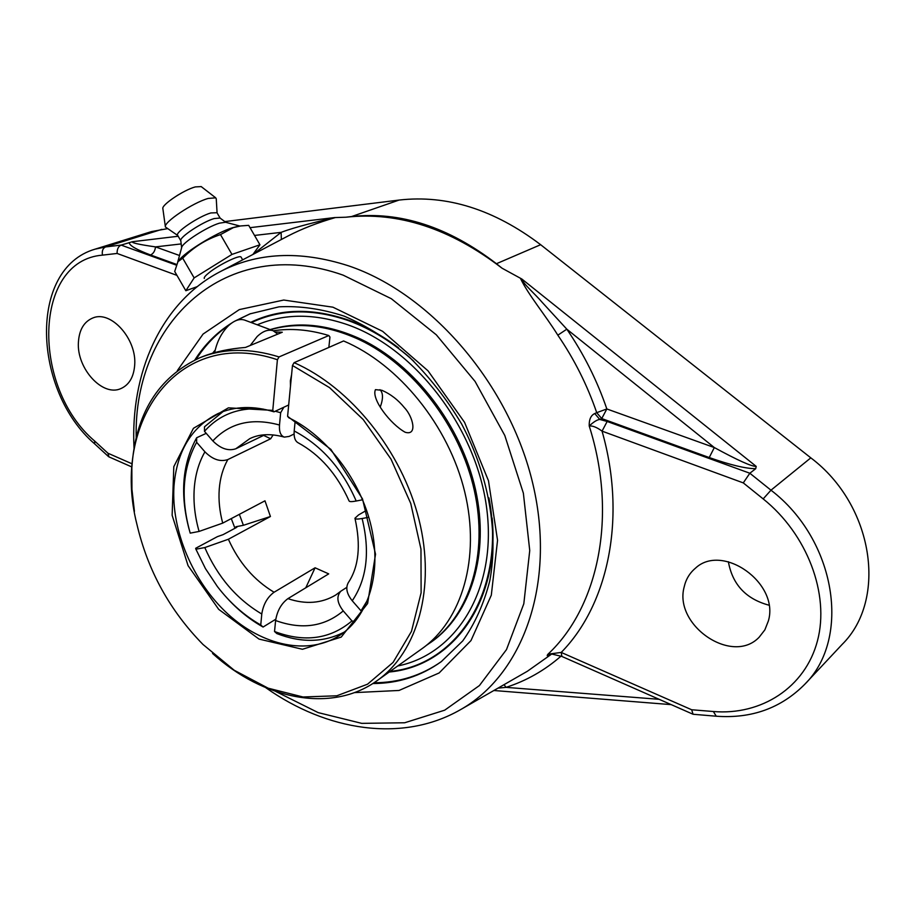 <?xml version="1.0" encoding="UTF-8"?>
<svg xmlns="http://www.w3.org/2000/svg" width="915" height="915" viewBox="0 0 915 915"><rect width="100%" height="100%" fill="white"/><g stroke="black" fill="none" stroke-linecap="round" stroke-linejoin="round"><path stroke-width="1.37" d="M607.171 421.472L602.047 431.137L743.277 482.891L749.843 473.238L607.171 421.472L599.771 419.447L594.75 413.546C590.861 415.364 589.008 419.505 589.214 425.978C593.561 421.929 597.083 419.756 599.771 419.447L601.738 418.567L596.717 412.676L594.75 413.546M596.717 412.676L606.839 408.959C597.175 380.663 583.839 354.071 566.82 329.183L557.83 335.176C574.357 359.355 587.316 385.192 596.717 412.676M804.697 684.363L842.075 644.492C887.836 599.417 873.493 504.954 810.816 457.855L770.979 490.188L763.167 498.904C807.202 534.131 829.882 594.121 817.461 640.855C805.166 687.703 761.2 715.564 713.368 711.515L716.262 716.216C751.512 718.801 780.987 708.187 804.697 684.363C851.545 638.35 836.036 539.919 770.979 490.188L749.843 473.238L755.721 468.686L756.202 466.387C751.753 466.616 737.799 460.337 714.329 447.561L566.82 329.183L542.218 302.385C535.664 294.607 522.248 282.884 521.836 279.018L520.383 278.229C528.287 294.847 545.363 315.08 557.83 335.176M498 688.126L506.018 687.359L504.062 684.649M550.83 654.042L547.982 654.191C546.369 656.215 547.227 656.261 550.567 654.305M520.383 278.229L502.038 268.198C450.203 228.441 398.162 211.445 345.939 217.21L334.524 217.587C319.529 221.293 296.22 226.6 281.122 232.364L253.146 254.336M220.401 271.561L288.305 235.841C302.076 228.739 317.768 222.642 335.359 217.564M713.368 711.515L691.66 709.754L561.215 652.429L547.982 654.191C598.41 607.08 617.831 515.683 589.214 425.978C592.691 425.635 596.969 427.351 602.047 431.137C626.821 517.879 608.235 604.666 561.215 652.429L561.89 656.455L693.067 714.26L716.262 716.216M281.363 239.49L281.122 232.364L254.53 235.441M413.832 361.299C393.301 342.553 371.49 328.988 348.432 320.627C312.541 308.355 280.196 309.018 251.419 322.618M214.933 351.154L213.458 352.961M390.099 671.404C457.809 665.125 506.533 589.649 488.953 497.897M179.512 255.502L155.516 246.89C155.024 250.973 153.365 253.661 150.552 254.976L176.446 264.366M181.17 243.928L155.516 246.89C138.943 244.522 131.245 242.795 132.458 241.709L121.123 245.094L105.58 246.936C102.835 248.228 101.794 250.962 102.457 255.136L117.109 253.455C116.994 249.189 118.332 246.398 121.123 245.094L176.172 265.064M132.103 463.836L107.924 453.211L108.977 456.882L131.897 466.982M345.939 217.21L351.623 216.535C400.244 211.205 448.522 226.931 496.445 263.714L502.038 268.198M810.816 457.855L540.651 244.705C494.1 209.478 446.909 194.598 399.089 200.065L224.804 221.59M167.342 228.681L151.501 231.587L95.103 249.155L105.58 246.936L161.886 229.356M134.688 365.085C133.75 377.026 129.164 384.849 120.929 388.566C102.674 397.121 76.597 368.528 78.404 342.347C79.182 329.755 84.031 321.611 92.964 317.917C111.092 310.128 136.953 339.145 134.688 365.085M691.66 709.754L693.067 714.26M768.348 621.011L764.849 629.875L759.176 637.195C732.309 665.582 673.577 625.311 684.157 587.007C685.861 579.389 689.578 573.167 695.308 568.318C722.267 542.549 779.774 583.141 768.348 621.011M709.228 457.546L714.329 447.561L606.839 408.959L601.738 418.567L709.228 457.546C730.307 464.957 745.805 468.674 755.721 468.686M728.374 561.73C732.446 584.491 745.954 598.97 768.92 605.181M174.696 271.469L177.945 261.679L182.725 258.19C193.442 247.233 206.035 239.375 220.492 234.606L233.382 227.618L240.565 225.959L248.686 225.353L259.94 244.774L231.964 254.416L194.14 277.908L185.837 290.73L174.696 271.469M194.14 277.908L182.725 258.19M231.964 254.416L220.492 234.606M185.837 290.73L197.228 286.635M252.917 254.45L259.94 244.774M238.175 226.302L232.41 227.744C216.26 232.696 184.498 252.208 178.757 260.661L178.299 261.244M204.285 278.492C203.793 277.565 205.417 275.609 209.169 272.613C219.097 264.595 240.21 254.393 241.103 257.149L241.16 257.229M225.536 222.254L219.417 223.169C206.721 226.954 181.902 243.024 181.685 247.553L177.75 261.953M220.023 218.033L214.099 218.582C202.215 222.059 179.203 237.34 180.793 240.656L181.628 247.782M217.004 212.726L210.839 212.943C198.395 216.512 174.559 232.696 177.682 235.384L180.804 240.771M216.26 198.91L215.711 197.823L208.185 198.441C192.813 202.684 163.179 222.517 165.398 226.989L177.762 235.51M201.208 186.603L195.295 186.912C183.549 190.023 161.189 205.086 162.87 208.689L165.375 226.794M217.404 536.648L223.077 534.646L236.287 527.566L237.271 526.754L235.921 526.743L243.39 525.302L270.428 516.506L228.384 539.244L204.8 547.57L195.901 549.206L195.65 548.291L217.404 536.648M223.123 411.533L204.491 426.79L204.48 431.342L212.84 440.916C220.572 448.647 228.224 451.267 235.807 448.773L264.961 434.762M294.081 434.007L289.151 436.421L284.371 437.118C280.665 435.803 279.041 431.766 279.498 425.029L280.653 412.734L283.856 407.221L288.683 404.968L273.997 411.83L272.773 410.378L277.405 359.721L279.041 356.93C249.932 347.917 223.477 348.215 199.664 357.822C158.009 377.392 135.397 414.049 131.852 467.782L131.943 489.342L134.425 511.359M263.611 435.414L270.668 438.765L227.812 459.57C220.229 462.098 212.612 459.513 204.926 451.827L196.633 442.3L196.668 437.747C182.371 463.699 179.843 494.169 189.073 529.144M196.668 437.747L206.23 433.344M196.633 442.3C182.531 468.137 180.392 498.423 190.206 533.148L199.093 531.432L222.722 523.117L264.984 500.814L270.428 516.506M275.781 619.215L263.085 627.038L260.764 624.968L261.781 614.011C263.314 604.369 267.42 597.106 274.077 592.245L315.08 567.792L328.702 573.877L287.916 598.639C281.282 603.557 277.188 610.854 275.609 620.53L274.534 631.51L276.822 633.569C301.378 643.073 323.899 642.559 344.372 632.036M354.883 621.811L351.955 620.919L343.262 610.911C337.063 602.905 336.262 596.328 340.838 591.204L346.796 587.361M368.802 517.272L362.111 518.508C357.628 519.297 355.237 519.217 354.951 518.245L358.543 514.939L366.595 510.307M226.817 597.781C237.82 609.893 249.909 619.638 263.085 627.038M315.08 567.792L305.782 587.785M295.156 421.094L294.195 430.976C293.715 437.073 295.007 440.996 298.061 442.734C320.021 454.721 337.029 474.13 349.095 500.974C349.473 501.82 351.84 501.832 356.198 501.02L362.592 499.784M239.353 514.344L243.39 525.302M270.668 438.765L273.139 434.9M354.974 518.336C361.013 545.397 358.806 566.808 348.363 582.558C345.413 587.773 346.716 593.835 352.241 600.766L361.013 610.831L367.956 599.394M204.48 431.342C219.417 414.484 239.032 407.072 263.326 409.097M275.278 411.224L280.653 412.734M260.764 624.968C244.397 615.692 229.951 602.882 217.393 586.549L205.452 568.592L195.901 549.206M351.955 620.919C330.258 639.196 304.443 642.73 274.534 631.51M257.264 324.802C284.531 313.365 314.771 313.376 347.963 324.848C415.833 348.764 477.115 429.226 486.837 509.449C496.948 589.786 456.276 654.317 397.716 665.971M426.367 645.384L431.663 641.758C470.802 614.114 489.822 553.941 475.537 489.651C461.274 425.406 414.438 364.525 360.876 339.179C328.531 324.345 298.279 321.154 270.119 329.606M430.462 642.616C469.612 614.971 488.621 554.753 474.313 490.394C460.028 426.093 413.145 365.142 359.549 339.774C327.856 325.191 298.118 321.828 270.348 329.686M294.104 362.672L343.594 340.963C398.803 364.284 448.682 425.715 464.706 491.812C480.787 557.956 461.972 620.496 421.918 648.746L377.152 680.611C417.537 652.155 436.066 588.002 418.978 519.583C401.948 451.221 350.456 387.251 294.104 362.672L292.468 365.485L287.596 416.314L288.797 417.755C327.113 436.272 360.865 480.661 371.353 527.051C381.852 573.476 368.402 616.63 339.911 635.239C308.424 655.781 262.708 645.944 227.858 613.988C192.996 581.963 171.174 530.666 173.964 486.357C176.778 451.198 191.464 426.939 218.022 413.58C234.743 406.157 253.398 405.574 273.997 411.83M273.356 330.807C290.981 328.062 309.476 329.64 328.828 335.531L329.949 337.063L328.851 347.425M231.289 518.599L234.961 528.287M212.555 653.459C263.36 699.609 331.47 713.597 377.152 680.611M292.468 365.485L329.526 387.617L363.244 419.585L391.025 459.158L410.744 503.456L420.969 549.114L421.117 592.771L411.476 631.361L393.084 662.403L367.556 684.191L336.823 695.789L302.991 696.99L268.141 688.183L234.229 670.26L203.004 644.48C169.767 610.557 147.727 570.48 136.895 524.238C110.669 421.598 178.539 326.312 277.405 359.721M279.041 356.93L328.828 335.531M290.478 386.153L290.375 380.743L291.576 374.738M272.773 410.378L228.407 407.838L193.442 428.3L173.804 466.65L172.134 515.282L188.055 565.63L218.685 609.344L259.025 639.082L302.453 649.273L341.226 637.08L367.613 603.523L375.539 554.216L362.512 498.904L330.898 449.414L287.596 416.314M404.487 407.77C412.974 416.554 417.835 436.135 405.162 432.246C390.499 424.217 371.067 399.009 375.447 389.653L381.875 390.282C390.648 394.113 398.185 399.947 404.487 407.77M275.598 332.031L282.289 332.237L245.46 347.448C229.002 348.775 214.785 351.806 202.798 356.553L199.664 357.822M379.965 389.676C383.179 392.867 383.305 398.574 380.343 406.786M244.991 320.216L244.602 320.078C239.616 318.512 234.229 320.399 228.453 325.74C221.533 332.694 216.935 341.661 214.636 352.63M250.218 345.481L257.126 336.56C262.868 331.127 268.198 329.183 273.093 330.704L277.748 334.112M756.202 466.387L521.836 279.018M659.143 699.312L506.018 687.359C526.216 680.897 544.562 670.478 561.055 656.101M551.505 654.179L527.383 671.255L461.103 709.319M265.83 687.725C326.747 730.891 402.165 742.946 460.062 709.914C522.637 675.087 556.331 584.113 532.999 484.493C509.93 384.941 431.171 293.475 348.352 265.773C299.834 250.218 256.829 252.334 219.326 272.121C160.422 303.311 130.204 373.457 134.025 448.018M250.71 322.354C279.67 308.492 312.267 307.737 348.489 320.101C365.737 326.335 382.436 335.588 398.585 347.86M492.133 517.981C500.196 602.104 452.239 666.337 389.241 672.01M212.623 353.201L215.185 350.079M373.983 682.773C399.054 682.682 421.643 675.522 441.739 661.305M250.573 313.628L236.425 320.444M229.631 324.676C216.26 333.758 205.097 345.321 196.142 359.343M194.861 359.938C204.605 344.635 216.935 332.305 231.838 322.938M234.823 321.142L249.967 313.868L279.018 306.834C299.96 305.747 321.714 308.858 344.269 316.167C366.846 325.912 388.578 339.591 409.463 357.205C429.341 376.808 446.737 399.066 461.629 423.977C488.816 475.285 498.721 532.988 489.788 580.831C483.886 603.786 474.862 623.813 462.727 640.923L441.224 661.682C420.969 676.185 398.162 683.471 372.805 683.539M354.391 692.621L399.043 690.459L439.12 672.971L470.985 640.58L491.309 595.196L497.554 540.308L488.484 480.775L464.568 422.353L428.048 370.861L382.63 331.322L332.934 307.188L283.73 300.04L239.318 309.59L203.073 334.067L177.338 370.621M136.209 437.404C133.247 323.018 225.776 233.474 343.205 275.175L391.311 298.702L436.329 334.833L475.091 381.452L504.794 435.483L523.369 493.185L529.739 550.544L523.815 603.763L506.498 649.581L479.414 685.564L444.679 710.189L404.67 722.77L361.745 723.365L318.168 712.613L275.964 691.568M129.198 242.555C129.312 245.506 136.438 249.646 150.552 254.976M334.524 217.587L250.024 227.675M178.185 236.253L132.458 241.709M117.109 253.455L176.961 275.381M108.519 456.596L94.657 443.866L94.645 441.019C31.51 387.8 32.951 260.672 102.457 255.136M107.924 453.211L94.645 441.019M399.089 200.065L351.623 216.535M743.277 482.891L763.167 498.904M540.651 244.705L496.445 263.714M235.921 526.743L236.264 527.578M235.807 448.773L249.761 438.662C259.265 433.973 270.726 433.435 284.142 437.05M279.498 425.029C252.048 417.515 229.825 422.81 212.84 440.916M204.926 451.827C198.807 462.532 195.25 474.816 194.232 488.69C193.305 502.575 194.918 516.826 199.093 531.432M222.722 523.117C219.589 511.451 218.433 500.082 219.257 489.033C220.138 477.985 222.997 468.171 227.812 459.57M352.241 600.766C366.904 579.023 370.198 551.596 362.111 518.508M204.8 547.57C217.644 576.965 236.642 599.119 261.781 614.011M274.077 592.245C254.084 580.236 238.849 562.565 228.384 539.244M340.838 591.204L335.736 595.013C321.577 603.431 305.633 604.643 287.916 598.639M275.609 620.53C301.767 629.966 324.322 626.764 343.262 610.911M356.198 501.02C342.221 468.823 321.554 445.468 294.195 430.976M561.787 656.41L552.317 654.179M94.657 443.866C33.146 391.22 27.702 268.633 95.103 249.155M671.221 704.63L493.86 690.505M242.669 259.849L241.103 257.149M182.657 192.367L177.155 195.536M237.957 226.337L240.565 225.959M225.387 222.219L239.993 226.051M219.92 217.964L225.799 222.322M220.126 218.113L216.935 212.623M217.072 212.852L216.249 198.715M201.106 186.523L215.711 197.823M244.602 320.078L273.093 330.704"/></g></svg>
